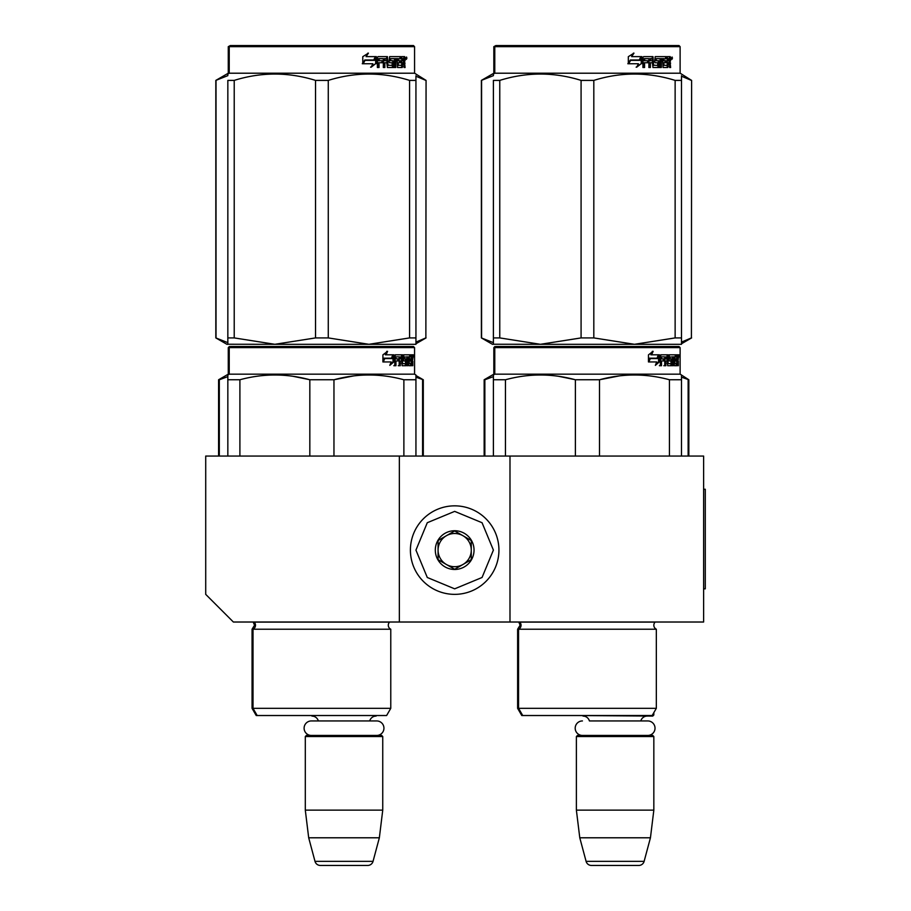 <?xml version="1.0" encoding="UTF-8"?>
<svg xmlns="http://www.w3.org/2000/svg" width="911" height="911" viewBox="0 0 911 911"><rect width="100%" height="100%" fill="white"/><g stroke="black" fill="none" stroke-linecap="round" stroke-linejoin="round"><path stroke-width="1.37" d="M399.348 622.019L399.348 456.058L205.715 456.058L205.715 594.359L233.375 622.019L509.989 622.019L509.989 456.058L703.622 456.058L703.622 622.019L509.989 622.019M399.348 456.058L509.989 456.058M382.199 715.522L305.845 715.522M318.338 720.943A6.639 6.639 122.1 0 0 311.938 716.08M369.707 720.943A6.639 6.639 -122.2 0 1 376.106 716.08M305.299 736.543L382.745 736.543L381.641 735.439L306.403 735.439L305.299 736.543L305.299 810.13L308.692 837.79L315.001 861.35A5.534 5.534 34.1 0 0 320.353 865.45L367.691 865.45A5.534 5.534 -34.1 0 0 373.043 861.35L315.001 861.35M382.745 736.543L382.745 810.13L305.299 810.13M382.745 810.13L379.352 837.79L308.692 837.79M379.352 837.79L373.043 861.35M367.691 865.45L320.353 865.45M653.836 712.641L653.836 714.964L652.492 714.964M653.836 714.964L652.731 716.08L576.936 715.522M647.778 735.439A7.242 7.242 0 0 0 655.02 728.196A7.242 7.242 0 0 0 647.778 720.943L589.417 720.943A6.639 6.639 122.1 0 0 583.017 716.08M647.778 720.943L640.797 720.943A6.639 6.639 -122.2 0 1 647.197 716.08M576.378 736.543L653.836 736.543L652.731 735.439L577.494 735.439L576.378 736.543L576.378 810.13L579.783 837.79L586.092 861.35A5.534 5.534 34.1 0 0 591.433 865.45L638.782 865.45A5.534 5.534 -34.1 0 0 644.123 861.35L586.092 861.35M653.836 736.543L653.836 810.13L576.378 810.13M653.836 810.13L650.443 837.79L579.783 837.79M650.443 837.79L644.123 861.35M638.782 865.45L591.433 865.45M454.669 594.359A44.263 44.263 0 0 0 498.932 550.107A44.263 44.263 0 0 0 454.669 505.844A44.263 44.263 0 0 0 410.405 550.107A44.263 44.263 0 0 0 454.669 594.359M454.669 588.836L482.056 577.483L493.398 550.107L482.056 522.72L454.669 511.378L427.282 522.72L415.94 550.107L427.282 577.483L454.669 588.836M454.669 569.466A19.359 19.359 0 0 0 474.039 550.107A19.359 19.359 0 0 0 454.669 530.737A19.359 19.359 0 0 0 435.31 550.107A19.359 19.359 0 0 0 454.669 569.466M454.669 569.273L471.272 559.684L471.272 540.519L454.669 530.942L438.077 540.519L438.077 559.684L454.669 569.273M446.367 535.725A16.592 16.592 0 0 1 462.97 535.725A16.592 16.592 0 0 0 438.077 550.107A16.592 16.592 0 0 0 462.97 564.478A16.592 16.592 0 0 0 462.97 535.725A16.592 16.592 0 0 1 471.272 550.107M462.97 564.478A16.592 16.592 0 0 1 438.077 550.107M582.436 735.439A7.242 7.242 0 0 1 575.194 728.196A7.242 7.242 0 0 1 582.436 720.943M376.687 735.439A7.242 7.242 0 0 0 383.941 728.196A7.242 7.242 0 0 0 376.687 720.943L311.357 720.943A7.242 7.242 0 0 0 304.103 728.196A7.242 7.242 0 0 0 311.357 735.439M390.773 708.325L253.019 708.325L257.164 715.522L386.617 715.522L390.773 708.325L390.773 629.216L253.019 629.216A4.43 4.43 0 0 0 254.203 622.111L254.123 622.019M390.773 629.216A4.43 4.43 0 0 1 389.578 622.111L389.657 622.019M321.89 346.51L230.335 346.51L229.23 347.615L414.562 347.615L413.457 346.51L246.403 346.51M230.335 346.51L413.457 346.51M404.883 346.51L238.91 346.51L404.883 346.51M415.94 456.058L415.94 374.968L414.562 374.17L414.562 347.615M414.562 374.17L229.23 374.17L229.23 347.615L228.274 347.615L228.274 374.17L218.594 379.762L218.594 456.058M393.894 361.838L389.806 365.368L391.172 361.952L383.258 361.952L384.772 358.57L392.482 358.57L393.894 354.812L393.894 361.838L393.028 361.838L393.028 357.123M390.227 364.332L393.028 361.838M386.788 351.327L385.319 354.812L386.082 354.812L387.574 351.327L382.905 354.869L382.905 361.952L384.601 358.182L383.85 358.182L382.905 360.335M384.601 358.182L392.334 358.182L393.609 354.812L386.082 354.812M391.491 358.182L392.755 354.812M408.504 363.33L411.134 363.66L411.225 354.812L412.637 354.812L412.82 355.666L412.82 358.74L412.546 360.016L411.465 360.016L411.726 361.28M411.726 358.74L411.465 360.016M412.546 360.016L412.33 361.28M412.82 365.71L412.82 361.28M407.752 356.861L406.944 356.861L406.944 365.71L407.752 365.71L407.752 356.861L408.504 356.861L408.811 365.71L411.442 365.71L411.294 364.855M412.376 365.71L412.171 360.95L411.225 360.95M411.67 360.95L411.67 364.855L410.599 364.855L410.599 363.66M396.16 356.861L399.189 356.861L399.189 365.71L400.305 365.71L400.305 360.95L401.717 360.95L402.15 365.71L406.067 365.71L405.93 364.855M405.93 359.765L405.93 358.9M403.436 356.861L404.416 356.861L403.288 357.192L404.268 357.192L404.268 358.57L403.288 358.57L403.288 357.192M404.268 357.192L406.944 356.861M404.268 358.57L406.067 358.9L406.42 359.765L405.418 359.765L405.418 360.961M406.42 359.765L406.42 364.855L405.418 364.855L405.532 361.28L404.393 360.95M400.305 360.95L399.36 360.95L399.36 365.71L398.266 365.71M398.266 360.95L398.266 358.9M395.955 357.192L395.955 358.9L395.067 358.9L398.733 358.9L398.733 360.95L395.067 360.95L395.067 365.71L393.825 365.71M401.717 363.33L402.571 363.33L402.15 354.812L395.226 354.812L394.691 365.71L395.955 365.71L395.955 360.95M402.571 355.666L401.603 355.666L401.603 356.884M401.603 360.95L401.603 358.9M402.571 363.33L401.603 363.33M402.73 363.66L405.395 363.66M403.687 360.95L403.687 354.812L410.759 354.812L410.759 356.861L408.504 356.861L409.369 356.861L409.255 358.9L408.504 358.9L410.462 358.9L410.462 360.95L408.504 360.95M402.309 355.666L402.708 354.812M409.699 356.861L409.699 354.812M409.255 363.33L409.255 360.95M411.225 354.812L411.726 356.861M410.166 360.95L410.166 358.9M400.476 356.861L399.36 357.192L401.546 356.861L401.717 358.9L400.305 358.9L400.305 357.192M400.305 358.9L399.36 358.9L400.305 358.9M411.67 356.861L412.296 356.861L412.376 358.9L411.67 358.9L411.67 356.861M411.294 358.9L411.214 356.861M399.36 358.9L399.36 357.192M409.403 360.95L409.403 358.9M401.182 354.812L401.603 355.666M397.811 360.95L397.811 358.9M395.067 358.9L395.067 357.192M405.418 364.855L405.065 365.71M405.065 358.9L405.418 359.765M410.599 364.855L410.383 365.71M412.82 355.666L411.726 355.666M413.56 356.19L413.332 354.812L413.435 356.19M412.023 355.666L412.25 354.812L413.332 354.812M411.67 364.855L411.442 365.71M406.42 364.855L406.067 365.71M227.841 456.058L227.841 374.968L229.23 374.17L228.274 374.17M227.841 376.311L227.841 374.968M333.961 456.058L333.961 379.762L309.831 379.762L309.831 456.058M415.94 376.311L415.94 379.762L403.88 379.762L403.88 456.058M353.593 375.924L333.961 379.762C357.26 373.419 380.57 373.419 403.88 379.762M239.9 456.058L239.9 379.762C263.211 373.419 286.521 373.419 309.831 379.762M239.9 379.762L227.841 379.762M374.33 375.093L368.921 374.968M309.193 379.602L293.16 376.323M252.062 629.216L252.062 708.325L253.019 708.325L253.019 629.216L252.062 629.216L254.556 625.242L253.178 622.019M413.161 357.158L413.161 355.21M413.241 357.158L413.241 355.21M415.94 344.301L415.94 337.913L415.94 344.301L368.921 344.301L328.267 337.913L315.525 337.913L315.525 80.396L328.267 80.396C355.37 71.958 382.472 71.958 409.574 80.396L415.94 80.396C415.94 71.958 415.94 71.958 415.94 80.396L415.94 75.761M413.457 45.55L230.335 45.55L229.23 46.655L414.562 46.655L413.457 45.55M234.218 80.396L227.841 80.396C227.841 71.958 227.841 71.958 227.841 80.396L227.841 342.661L215.827 337.913L226.896 344.301L227.841 344.301L227.841 337.913L234.218 337.913L234.218 80.396C261.32 71.958 288.423 71.958 315.525 80.396M227.841 344.244L274.871 344.301L234.218 337.913M215.827 337.913L215.827 80.396L227.841 75.647L227.841 74.007L229.23 73.21L414.562 73.21L426.063 80.396L425.87 337.913L426.063 80.396M415.94 80.396L415.94 337.913L409.574 337.913L368.921 344.301L274.871 344.301L315.525 337.913M409.574 337.913L409.574 80.396M328.267 337.913L328.267 80.396M375.685 57.985L375.685 63.645L370.583 67.175M376.345 63.645L376.345 56.619L374.546 60.377L365.015 60.377L363.193 63.747L372.872 63.747L371.176 67.175L375.685 63.645M404.484 61.811L405.088 67.516L404.108 67.516L403.698 62.757L402.673 62.757L402.229 67.516L397.526 67.516L397.025 58.657L395.795 58.657L395.795 67.516L394.531 67.516L394.531 58.657L390.694 58.657L390.694 60.707L393.165 60.707L393.711 61.572L393.165 67.516L387.414 67.516L386.811 62.757L384.852 62.757L384.852 67.516L383.326 67.516L383.326 58.657L379.283 58.657L379.022 60.707L382.7 60.707L382.7 62.757L379.022 62.757L379.022 67.516L377.382 67.516L377.382 57.473L378.065 56.619L387.414 56.619L388.018 65.136L392.14 65.467L392.14 62.757L389.635 62.757L389.043 61.902L389.635 56.619L400.931 56.619L400.931 58.657L398.289 58.999L398.289 60.707L400.396 60.707L400.396 62.757L398.289 62.757L398.289 65.136L401.637 65.467L401.808 56.619L404.678 56.619L405.088 60.547L404.484 61.811L403.493 61.811L404.085 63.349M405.088 60.547L404.108 60.547L403.493 61.811M405.088 63.087L404.085 63.087M402.719 62.757L401.705 62.757M402.673 62.757L401.808 62.757M402.673 66.662L401.273 67.516M395.795 58.657L394.907 58.657L394.907 67.516L393.666 67.516M389.874 58.657L390.694 58.657L389.657 58.999L389.657 60.377L390.694 60.707L389.874 60.707M393.711 61.572L392.857 61.572L392.311 67.516M393.711 66.662L392.857 66.662M384.1 62.757L384.852 62.757L384.1 62.757L384.1 67.516M378.589 58.657L379.283 58.657L378.338 58.999L378.338 60.707L379.022 60.707L378.338 60.707M381.971 60.707L381.971 62.757M388.257 65.467L387.232 65.136L386.64 56.619M397.56 58.657L398.483 58.657L397.56 58.657L397.378 60.707L398.289 60.707L397.378 60.707M398.289 62.757L397.378 62.757L397.378 65.136L398.483 65.467L397.56 65.467M398.289 65.136L397.378 65.136M400.931 56.619L400.863 58.657M385.797 58.657L384.34 58.657L384.1 60.707L384.852 60.707L384.1 60.707M385.091 58.657L384.852 60.707L386.811 60.707L386.811 58.999L384.34 58.657M402.673 58.657L401.808 58.657L402.673 58.657L402.673 60.707L401.808 60.707L404.108 60.707L403.949 58.657L402.673 58.657M399.462 60.707L399.462 62.757M399.986 56.619L399.986 58.657M379.022 62.757L378.338 62.757L378.338 67.516M392.311 60.707L392.857 61.572M401.705 65.444L401.705 66.662M403.687 56.619L404.085 58.828M405.088 57.473L404.085 57.473M406.932 57.997L406.34 59.386L405.714 57.997L406.579 57.997M406.09 57.997L405.828 58.759M375.97 56.619L374.353 59.989L364.81 59.989L362.772 63.747L362.772 56.676L368.42 53.134L366.063 56.619L375.97 56.619M375.332 56.619L373.726 59.989M364.81 59.989L362.282 63.747M367.862 53.134L366.063 56.619M406.204 58.964L406.545 57.017L406.204 58.964M241.643 346.51L234.321 346.51M400.236 346.51L402.309 346.51M392.812 346.51L310.503 346.51M219.312 456.058L219.312 379.762L227.841 376.619M219.312 379.762L218.594 379.762M415.94 377.177L423.296 379.762L423.296 456.058M422.579 456.058L422.579 379.762M257.164 715.522L256.219 715.522L252.062 708.325M287.842 715.522L282.49 715.522M228.274 46.655L229.23 46.655L229.23 73.21L228.274 73.21L228.274 46.655L230.335 45.55M216.021 337.913L216.021 80.396M415.94 342.092L425.87 337.913M415.94 76.217L425.87 80.396M231.474 346.51L238.796 346.51M246.232 346.51L396.353 346.51M656.33 629.216A4.43 4.43 0 0 1 653.836 625.242A4.43 4.43 0 0 0 656.33 629.216L656.33 708.325L518.564 708.325L522.72 715.522L652.174 715.522L656.33 708.325L656.33 629.216L518.564 629.216A4.43 4.43 0 0 0 519.76 622.111L519.68 622.019M517.619 629.216L517.619 708.325L518.564 708.325L518.564 629.216L517.619 629.216L520.113 625.242L518.814 622.111L655.134 622.111A4.43 4.43 0 0 0 653.836 625.242A4.43 4.43 0 0 1 655.134 622.111L655.214 622.019M587.447 346.51L495.891 346.51L494.775 347.615L680.118 347.615L679.014 346.51L511.959 346.51M495.891 346.51L679.014 346.51L680.118 347.615L680.118 374.17L494.775 374.17L494.775 347.615L493.83 347.615L493.83 374.17L484.151 379.762L484.151 456.058M670.428 346.51L504.466 346.51L670.428 346.51M659.45 361.838L655.362 365.368L656.717 361.952L648.814 361.952L650.329 358.57L658.038 358.57L659.45 354.812L659.45 361.838L658.585 361.838L658.585 357.123M655.783 364.332L658.585 361.838M652.344 351.327L650.875 354.812L651.638 354.812L653.13 351.327L648.461 354.869L648.461 361.952L650.158 358.182L649.406 358.182L648.461 360.335M650.158 358.182L657.89 358.182L659.165 354.812L651.638 354.812M657.047 358.182L658.3 354.812M674.06 363.33L676.691 363.66L676.782 354.812L678.194 354.812L678.365 355.666L678.365 358.74L678.103 360.016L677.021 360.016L677.283 361.28M677.283 358.74L677.021 360.016M678.103 360.016L677.886 361.28M678.365 365.71L678.365 361.28M673.297 356.861L672.5 356.861L672.5 365.71L673.297 365.71L673.297 356.861L674.06 356.861L674.368 365.71L676.998 365.71L676.85 364.855M677.932 365.71L677.727 360.95L676.782 360.95M677.226 360.95L677.226 364.855L676.156 364.855L676.156 363.66M661.705 356.861L664.745 356.861L664.745 365.71L665.861 365.71L665.861 360.95L667.273 360.95L667.695 365.71L671.623 365.71L671.487 364.855M671.487 359.765L671.487 358.9M668.993 356.861L669.972 356.861L668.833 357.192L669.824 357.192L669.824 358.57L668.833 358.57L668.833 357.192M669.824 357.192L672.5 356.861M669.824 358.57L671.623 358.9L671.976 359.765L670.963 359.765L670.963 360.961M671.976 359.765L671.976 364.855L670.963 364.855L671.088 361.28L669.949 360.95M665.861 360.95L664.916 360.95L664.916 365.71L663.823 365.71M663.823 360.95L663.823 358.9M661.511 357.192L661.511 358.9L660.623 358.9L664.278 358.9L664.278 360.95L660.623 360.95L660.623 365.71L659.382 365.71M667.273 363.33L668.127 363.33L667.695 354.812L660.782 354.812L660.247 365.71L661.511 365.71L661.511 360.95M668.127 355.666L667.159 355.666L667.159 356.884M667.159 360.95L667.159 358.9M668.127 363.33L667.159 363.33M668.287 363.66L670.952 363.66M669.243 360.95L669.243 354.812L676.315 354.812L676.315 356.861L674.06 356.861L674.926 356.861L674.812 358.9L674.06 358.9L676.019 358.9L676.019 360.95L674.06 360.95M667.865 355.666L668.264 354.812M675.256 356.861L675.256 354.812M674.812 363.33L674.812 360.95M676.782 354.812L677.283 356.861M675.723 360.95L675.723 358.9M666.032 356.861L664.916 357.192L667.103 356.861L667.273 358.9L665.861 358.9L665.861 357.192M665.861 358.9L664.916 358.9L665.861 358.9M677.226 356.861L677.852 356.861L677.932 358.9L677.226 358.9L677.226 356.861M676.85 358.9L676.771 356.861M664.916 358.9L664.916 357.192M674.96 360.95L674.96 358.9M666.738 354.812L667.159 355.666M663.367 360.95L663.367 358.9M660.623 358.9L660.623 357.192M670.963 364.855L670.61 365.71M670.61 358.9L670.963 359.765M676.156 364.855L675.928 365.71M678.365 355.666L677.283 355.666M679.116 356.19L678.889 354.812L678.991 356.19M677.568 355.666L677.795 354.812L678.889 354.812M677.226 364.855L676.998 365.71M671.976 364.855L671.623 365.71M493.398 456.058L493.398 374.968L494.775 374.17L493.83 374.17M493.398 376.311L493.398 374.968M599.506 456.058L599.506 379.762L575.388 379.762L575.388 456.058M681.496 456.058L681.496 379.762L669.437 379.762L669.437 456.058M619.15 375.924L599.506 379.762C622.817 373.419 646.127 373.419 669.437 379.762M505.457 456.058L505.457 379.762C528.767 373.419 552.077 373.419 575.388 379.762M505.457 379.762L493.398 379.762M681.496 376.311L681.496 379.762L681.496 374.968L680.118 374.17L680.118 347.615M639.886 375.093L634.477 374.968M574.75 379.602L558.716 376.323M678.718 357.158L678.718 355.21M678.797 357.158L678.797 355.21M681.496 344.301L681.496 337.913L681.496 344.301L634.477 344.301L593.813 337.913L581.081 337.913L581.081 80.396L593.813 80.396C620.915 71.958 648.017 71.958 675.131 80.396L681.496 80.396C681.496 71.958 681.496 71.958 681.496 80.396L681.496 75.761M679.014 45.55L495.891 45.55L494.775 46.655L680.118 46.655L679.014 45.55M499.763 80.396L493.398 80.396C493.398 71.958 493.398 71.958 493.398 80.396L493.398 342.661L481.384 337.913L492.441 344.301L493.398 344.301L493.398 337.913L499.763 337.913L499.763 80.396C526.877 71.958 553.979 71.958 581.081 80.396M493.398 344.244L540.417 344.301L499.763 337.913M481.384 337.913L481.384 80.396L493.398 75.647L493.398 74.007L494.775 73.21L680.118 73.21L691.608 80.396L691.415 337.913L691.608 80.396M681.496 80.396L681.496 337.913L675.131 337.913L634.477 344.301L540.417 344.301L581.081 337.913M675.131 337.913L675.131 80.396M593.813 337.913L593.813 80.396M641.242 57.985L641.242 63.645L636.14 67.175M641.891 63.645L641.891 56.619L640.091 60.377L630.571 60.377L628.749 63.747L638.429 63.747L636.732 67.175L641.242 63.645M670.04 61.811L670.633 67.516L669.665 67.516L669.243 62.757L668.23 62.757L667.786 67.516L663.083 67.516L662.582 58.657L661.352 58.657L661.352 67.516L660.088 67.516L660.088 58.657L656.25 58.657L656.25 60.707L658.721 60.707L659.268 61.572L658.721 67.516L652.971 67.516L652.367 62.757L650.397 62.757L650.397 67.516L648.883 67.516L648.883 58.657L644.829 58.657L644.567 60.707L648.256 60.707L648.256 62.757L644.567 62.757L644.567 67.516L642.927 67.516L642.927 57.473L643.621 56.619L652.971 56.619L653.574 65.136L657.696 65.467L657.696 62.757L655.18 62.757L654.599 61.902L655.18 56.619L666.488 56.619L666.488 58.657L663.846 58.999L663.846 60.707L665.952 60.707L665.952 62.757L663.846 62.757L663.846 65.136L667.194 65.467L667.364 56.619L670.234 56.619L670.633 60.547L670.04 61.811L669.05 61.811L669.642 63.349M670.633 60.547L669.665 60.547L669.05 61.811M670.633 63.087L669.642 63.087M668.275 62.757L667.262 62.757M668.23 62.757L667.364 62.757M668.23 66.662L666.829 67.516M661.352 58.657L660.464 58.657L660.464 67.516L659.222 67.516M655.43 58.657L656.25 58.657L655.214 58.999L655.214 60.377L656.25 60.707L655.43 60.707M659.268 61.572L658.414 61.572L657.867 67.516M659.268 66.662L658.414 66.662M649.645 62.757L650.397 62.757L649.645 62.757L649.645 67.516M644.145 58.657L644.829 58.657L643.883 58.999L643.883 60.707L644.567 60.707L643.883 60.707M647.527 60.707L647.527 62.757M653.813 65.467L652.788 65.136L652.196 56.619M663.117 58.657L664.028 58.657L662.935 58.999L662.935 60.707L663.846 60.707L662.935 60.707M663.846 62.757L662.935 62.757L662.935 65.136L664.028 65.467L663.117 65.467M663.846 65.136L662.935 65.136M666.488 56.619L666.419 58.657M651.354 58.657L649.885 58.657L649.645 60.707L650.397 60.707L649.645 60.707M650.648 58.657L650.397 60.707L652.367 60.707L652.367 58.999L649.885 58.657M668.23 58.657L667.364 58.657L668.23 58.657L668.23 60.707L667.364 60.707L669.665 60.707L669.505 58.657L668.23 58.657M665.007 60.707L665.007 62.757M665.542 56.619L665.542 58.657M644.567 62.757L643.883 62.757L643.883 67.516M657.867 60.707L658.414 61.572M667.262 65.444L667.262 66.662M669.243 56.619L669.642 58.828M670.633 57.473L669.642 57.473M672.489 57.997L671.897 59.386L671.27 57.997L672.136 57.997M671.646 57.997L671.373 58.759M641.526 56.619L639.909 59.989L630.366 59.989L628.328 63.747L628.328 56.676L633.976 53.134L631.619 56.619L641.526 56.619M640.877 56.619L639.283 59.989M630.366 59.989L627.838 63.747M633.418 53.134L631.619 56.619M671.76 58.964L672.102 57.017L671.76 58.964M619.605 715.522L624.946 715.522M507.199 346.51L499.877 346.51M665.793 346.51L667.865 346.51M658.368 346.51L576.059 346.51M484.857 456.058L484.857 379.762L493.398 376.619M484.857 379.762L484.151 379.762M681.496 377.177L688.841 379.762L688.841 456.058M688.135 456.058L688.135 379.762M522.72 715.522L521.775 715.522L517.619 708.325M553.398 715.522L548.046 715.522M493.83 46.655L494.775 46.655L494.775 73.21L493.83 73.21L493.83 46.655L495.891 45.55M481.577 337.913L481.577 80.396M681.496 342.092L691.415 337.913M681.496 76.217L691.415 80.396M497.03 346.51L504.352 346.51M511.788 346.51L661.91 346.51M688.841 379.762L680.118 374.17M703.622 489.253L705.285 489.253L705.285 588.836L703.622 588.836M389.578 622.111L253.258 622.111M415.94 74.007L414.562 73.21L414.562 46.655M229.378 346.51L228.274 347.615M415.94 375.526L423.296 379.762M415.94 343.754L426.063 337.913M228.274 73.21L215.827 80.396M680.118 73.21L680.118 46.655L680.118 73.21L681.496 74.007M494.935 346.51L493.83 347.615M681.496 343.754L691.608 337.913M493.83 73.21L481.384 80.396"/></g></svg>
